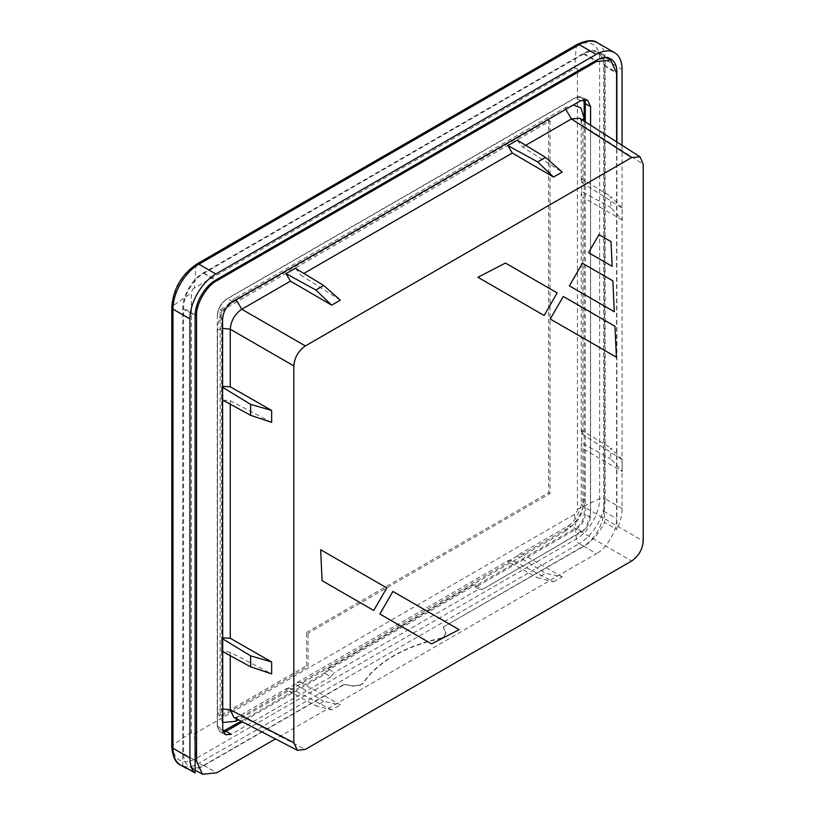 <?xml version="1.0" encoding="UTF-8"?>
<svg xmlns="http://www.w3.org/2000/svg" width="815" height="815" viewBox="0 0 815 815"><rect width="100%" height="100%" fill="white"/><g stroke="black" fill="none" stroke-linecap="round" stroke-linejoin="round"><path stroke-width="0.61" stroke-dasharray="4.08 3.06" d="M622.181 459.589L610.771 447.934L610.771 458.906L622.181 471.518L622.181 459.589L582.898 434.67L581.217 431.706L581.696 430.249L610.771 447.934M622.181 208.08L610.771 196.425L610.771 207.407L622.181 220.019L622.181 208.08L582.898 183.161L581.217 180.207L581.696 178.75L610.771 196.425M553.517 581.829L562.156 576.837L545.53 573.261L537.717 577.774L553.517 581.829L512.289 560.272L300.867 682.338L340.313 704.914L323.687 701.338L315.874 705.851L331.674 709.906L340.313 704.914M222.709 651.572L221.558 650.941L221.558 638.176L222.709 638.879M221.558 638.176L222.709 637.87M271.65 422.394L230.258 400.736L222.607 400.002M221.558 399.432L221.558 386.667L222.607 387.308M221.558 386.667L222.607 386.392M230.258 404.189L230.258 400.736M230.258 655.688L230.258 652.245L271.65 673.903M230.258 652.245L221.558 650.941M579.74 118.277L580.616 118.97L582.898 125.602L582.898 183.161M517.23 140.17L522.71 147.057L562.156 172.077M522.71 147.057L525.695 145.335M340.313 300.154L300.867 275.134L303.852 273.412M295.387 268.257L300.867 275.134M581.696 430.249L581.696 443.014L610.771 458.906M581.696 443.014L581.217 445.112L582.898 448.647L622.181 471.518M582.898 448.647L582.898 506.197C582.226 514.673 578.385 521.315 571.386 526.154L522.71 554.251L518.809 554.557L517.23 556.024L545.53 573.261M622.181 220.019L582.898 197.138L582.898 434.67M581.696 178.75L581.696 191.505L610.771 207.407M581.696 191.505L581.217 193.613L582.898 197.138M562.156 576.837L522.71 554.251M517.23 556.024L507.867 561.423L537.717 577.774M507.867 561.423L508.886 560.282L512.289 560.272M331.674 709.906L290.446 688.349L241.78 716.446L234.893 717.791L233.844 717.373M300.867 682.338L296.966 682.634L295.387 684.101L323.687 701.338M295.387 684.101L286.024 689.51L315.874 705.851M286.024 689.51L287.043 688.359L290.446 688.349M222.739 722.487L217.483 712.025L217.483 328.425C217.911 322.536 219.867 316.668 223.361 310.831C226.947 304.993 231.165 300.643 236.014 297.77L236.177 299.625M584.151 121.099L584.151 500.329C582.481 513.521 576.297 523.739 565.62 530.973L567.729 526.317L571.386 526.154L631.707 560.985M223.371 732.349L221.395 732.4L218.889 730.984L217.473 726.359L217.473 330.584L217.483 329.922L222.587 328.353M585.292 121.822L585.292 514C584.752 520.276 581.9 525.206 576.745 528.813L477.142 586.321L476.724 585.241L576.174 527.825C580.993 524.463 583.652 519.858 584.151 514.01L584.151 500.329L585.292 500.329M476.724 585.241L473.23 584.925L473.647 586.005L329.128 669.451L334.344 672.538L330.849 676.888L325.633 673.791L242.432 721.825M328.404 668.545L329.128 669.451L325.633 673.791L324.91 672.895L328.404 668.545L473.23 584.925M223.004 731.279L217.248 726.033L222.739 729.323M590.417 517.046C589.795 523.21 586.963 528.11 581.941 531.737L482.307 589.439L555.84 546.987L585.853 528.568L590.58 513.409L590.58 125.204L590.417 517.046L584.151 514.01M581.941 531.737L576.174 527.825M478.823 589.133L482.307 589.439L477.142 586.321L473.647 586.005L478.823 589.133L334.344 672.538M616.894 142.034L616.894 529.495L604.506 522.344L604.506 65.241A29.34 16.942 120 0 0 598.434 51.803A29.34 16.942 120 0 0 583.764 53.26L203.465 272.821A29.34 16.942 120 0 0 182.723 308.753L182.723 765.856M444.032 636.607L441.547 638.379L444.032 636.607L445.856 632.674L443.258 627.071L583.479 546.121L596.448 553.609L275.439 738.94M441.547 638.043A132.417 76.447 0 0 0 393.614 655.739A132.417 76.447 0 0 0 362.96 683.408L360.485 684.845L353.669 685.894L343.971 684.396L203.75 765.346A28.525 16.463 -60 0 1 189.488 766.762A28.525 16.463 -60 0 1 183.579 753.702L183.579 308.243A28.525 16.463 -60 0 1 203.75 273.32L583.479 54.085A28.525 16.463 -60 0 1 597.741 52.669A28.525 16.463 -60 0 1 603.64 65.73L603.65 511.188A28.525 16.463 -60 0 1 583.479 546.121M622.079 145.355L622.079 508.529A36.675 21.17 -60 0 1 616.894 529.495M443.258 627.071L583.764 546.295A36.675 21.17 120 0 0 604.506 522.344M441.547 638.379A132.417 76.447 0 0 0 393.614 656.075A132.417 76.447 0 0 0 362.96 683.754L362.96 683.408M362.96 683.754L360.485 684.845M360.485 685.181L353.669 685.894M353.669 686.24L343.971 684.396M343.971 684.743L203.465 765.856A36.675 21.17 -60 0 1 187.908 768.851M443.258 627.407L445.856 632.674M445.856 633.011L444.032 636.943M194.245 288.133A4.075 2.353 120 0 0 191.362 293.115L191.362 732.257A4.075 2.353 120 0 0 194.245 733.918L574.544 514.357A4.075 2.353 120 0 0 577.428 509.365L577.428 70.222A4.075 2.353 120 0 0 574.544 68.562L194.245 288.133L196.028 265.578L576.337 46.017A32.946 19.02 -60 0 1 599.636 59.464L599.636 498.607A32.946 19.02 -60 0 1 576.337 538.959L196.028 758.531A32.946 19.02 -60 0 1 172.729 745.073A4.075 2.353 0 0 0 171.782 746.591M306.603 665.723L306.603 632.45L308.05 633.286L308.05 666.558L306.603 665.723L220.172 715.621L221.619 716.456L308.05 666.558M220.172 715.621L220.172 309.751L548.617 120.131L548.617 492.729L306.603 632.45M548.617 492.729L550.054 493.564L308.05 633.286M220.172 309.751L221.619 310.586L221.619 716.456M221.619 310.586L550.054 120.956L548.617 120.131M550.054 120.956L550.054 493.564M616.609 141.851L616.609 518.676C617.515 529.679 606.421 548.882 596.448 553.609M330.849 676.888L231.226 734.315M582.195 119.846L581.217 122.362L582.898 125.602L643.218 164.182M585.292 498.821L584.151 498.831L581.217 502.957L582.898 506.197L643.218 541.028M236.432 718.718L238.123 716.609L241.78 716.446L305.34 749.403M222.739 708.928L217.483 710.517L217.473 711.179L217.483 710.517M565.783 109.332L565.62 107.478L573.352 104.962M236.014 297.77L565.62 107.478M565.62 530.973L238.55 719.808M217.483 712.025L217.483 725.707M217.483 328.425L217.483 329.922M217.483 315.405A13.315 7.692 -60 0 1 226.896 299.095L574.738 98.279A13.315 7.692 -60 0 1 583.295 99.675M324.91 672.895L241.23 721.204M222.577 319.123L217.473 316.067A14.13 8.16 -60 0 1 227.467 298.759L226.896 299.095M232.662 301.652L227.467 298.759L574.738 98.279M580.494 100.836L575.298 97.943A14.13 8.16 -60 0 1 582.277 97.189A14.13 8.16 -60 0 1 584.416 99.491M604.506 65.241L616.588 72.209M583.764 53.26L596.152 60.412M203.465 272.821L215.853 279.983M182.723 308.753L195.111 315.904M597.538 42.818A36.675 21.17 -60 0 1 605.127 59.607L622.079 69.397M622.079 508.529L605.127 498.749A36.675 21.17 -60 0 1 579.2 543.656A4.075 2.353 60 0 1 576.337 538.959L574.544 514.357M583.764 546.295L579.2 543.656L198.901 763.227A36.675 21.17 -60 0 1 180.563 765.041M203.465 765.856L198.901 763.227A4.075 2.353 60 0 1 196.028 758.531L194.245 733.918M171.782 307.449A4.075 2.353 180 0 1 172.729 305.941A32.946 19.02 -60 0 1 196.028 265.578A4.075 2.353 -120 0 1 196.863 263.999M577.428 509.365L599.636 498.607A4.075 2.353 -0 0 1 605.127 498.749L605.127 59.607A4.075 2.353 0 0 0 599.636 59.464L577.428 70.222M577.163 44.438A4.075 2.353 -120 0 0 576.337 46.017L574.544 68.562M191.362 732.257L172.729 745.073L172.729 305.941L191.362 293.115M195.121 314.916L183.579 308.243M183.579 753.702L195.111 760.364M203.75 273.32L215.567 280.146M583.479 54.085L595.296 60.911M603.64 65.73L616.609 73.218M603.65 511.188L616.609 518.676M203.75 765.346L216.719 772.834M581.217 180.207L581.217 122.362L580.616 118.97M518.809 554.557L567.729 526.317C570.969 524.473 574.076 521.142 577.061 516.313C580.575 508.509 581.961 504.057 581.217 502.957L581.217 445.112M581.217 431.706L581.217 193.613M234.893 717.791L238.123 716.609L287.043 688.359M296.966 682.634L508.886 560.282M219.907 731.85L217.248 726.033L217.248 315.741C217.809 308.508 221.089 302.834 227.069 298.728L574.901 97.902L582.277 97.189L587.544 100.082M610.822 58.955L598.434 51.803M606.299 57.621L597.741 52.669M195.111 770.002L189.488 766.762M225.5 734.743L220.152 731.992"/><path stroke-width="1.22" d="M250.633 404.352L271.65 410.454L271.65 422.394L250.633 415.324L250.633 404.352L222.607 387.308M250.633 655.861L271.65 661.963L271.65 673.903L250.633 666.833L250.633 655.861L222.709 638.879M537.717 161.92L545.53 157.407L562.156 172.077L553.517 177.059L537.717 161.92L507.867 145.579L517.23 140.17L545.53 157.407M315.874 289.997L323.687 285.495L340.313 300.154L331.674 305.146L315.874 289.997L286.024 273.657L295.387 268.257L323.687 285.495M631.707 157.529L640.06 156.847L643.218 164.182L643.218 541.028C642.495 549.473 638.654 556.125 631.707 560.985L305.34 749.403L297.414 750.33L293.828 742.75L293.828 365.904C294.551 357.459 298.392 350.807 305.34 345.947L631.707 157.529L571.386 118.949L579.74 118.277L640.06 156.847M250.633 666.833L222.709 651.572M222.709 637.87L230.258 638.267L271.65 661.963M222.607 400.002L250.633 415.324M222.607 386.392L230.258 386.758L271.65 410.454M230.258 386.758L230.258 329.209C230.93 320.733 234.771 314.081 241.78 309.252L290.446 281.144L331.674 305.146M230.258 638.267L230.258 404.189M297.414 750.33L233.844 717.373L230.258 709.794L230.258 655.688M553.517 177.059L512.289 153.067L507.867 145.579M525.695 145.335L571.386 118.949L565.783 109.332M303.852 273.412L512.289 153.067M290.446 281.144L286.024 273.657M583.295 99.675A13.315 7.692 -60 0 1 584.151 103.709L585.292 103.709L585.292 118.226L584.151 118.236L580.891 107.896L573.352 104.962M585.292 118.226L585.292 121.822M241.23 721.204L223.004 731.279M584.416 99.491A14.13 8.16 -60 0 1 585.292 103.709L590.58 106.653L590.569 125.204L590.58 106.653L587.544 100.082L580.494 100.836L232.662 301.652C226.58 305.9 223.218 311.727 222.577 319.123L222.739 729.323L225.5 734.743L231.226 734.315L226.03 731.3L223.371 732.349M187.908 768.851A36.675 21.17 -60 0 1 185.127 767.679A36.675 21.17 -60 0 1 182.723 765.856L195.111 773.007L195.111 315.904A29.34 16.942 -60 0 1 215.853 279.983L596.152 60.412A29.34 16.942 -60 0 1 610.822 58.955A29.34 16.942 -60 0 1 616.894 72.392L616.894 142.034M215.853 273.993A36.675 21.17 120 0 0 189.926 318.899L172.974 309.119A36.675 21.17 -60 0 1 198.901 264.203L215.853 273.993L596.152 54.422L579.2 44.642A36.675 21.17 -60 0 1 597.538 42.818L614.49 52.608A36.675 21.17 120 0 0 596.152 54.422M622.079 145.355L622.079 69.397A36.675 21.17 120 0 0 614.49 52.608M195.111 773.007A36.675 21.17 -60 0 1 189.926 758.042L189.926 318.899M242.432 721.825L226.03 731.3L225.46 730.311M275.439 738.94L216.719 772.834L202.456 774.25L196.547 761.19L196.547 315.731C195.651 304.728 206.735 285.525 216.719 280.798L596.448 61.573L610.7 60.157L616.609 73.218L616.609 141.851M612.167 266.322L588.552 252.681L598.964 234.659L611.016 241.617L612.167 266.322M614.286 311.768L569.4 285.851L582.44 263.276L612.849 280.829L614.286 311.768M544.145 315.497L477.936 277.273L505.453 263.051L557.175 292.911L544.145 315.497M616.405 357.214L550.257 319.022L563.287 296.436L614.968 326.275L616.405 357.214M373.759 610.486L322.088 580.657L320.641 549.707L386.789 587.91L373.759 610.486M431.593 643.881L379.872 614.021L392.901 591.435L459.11 629.659L431.593 643.881M293.828 742.75L230.258 709.794L222.739 708.928M222.587 328.353L230.258 329.199L293.828 365.904M236.177 299.625L241.78 309.252L305.34 345.947M584.151 121.099L584.151 118.236L582.195 119.846M238.55 719.808L236.014 721.275L236.432 718.718M236.014 721.275L222.739 722.487M584.151 103.709L584.151 116.728L585.292 116.718M185.127 767.679L180.563 765.041A36.675 21.17 -60 0 1 172.974 748.252L189.926 758.042M180.563 765.041C175.633 763.074 172.699 756.921 171.782 746.591A4.075 2.353 0 0 0 172.974 748.252L172.974 309.119A4.075 2.353 180 0 1 171.782 307.449C173.177 288.948 181.541 274.472 196.863 263.999L577.163 44.438A4.075 2.353 -120 0 1 579.2 44.642L198.901 264.203A4.075 2.353 -120 0 0 196.863 263.999M196.547 315.731L195.121 314.916M195.111 760.364L196.547 761.19M215.567 280.146L216.719 280.798M595.296 60.911L596.448 61.573M597.538 42.818C593.371 39.527 586.576 40.067 577.163 44.438M171.782 746.591L171.782 307.449M610.7 60.157L606.299 57.621M202.456 774.25L195.111 770.002"/></g></svg>
